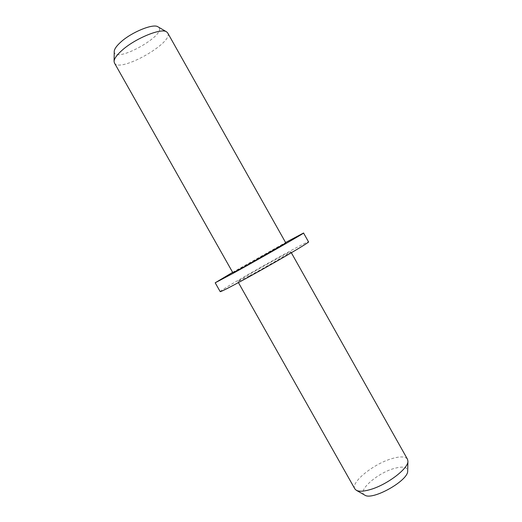 <?xml version="1.0" encoding="UTF-8"?>
<svg xmlns="http://www.w3.org/2000/svg" width="522" height="522" viewBox="0 0 522 522"><rect width="100%" height="100%" fill="white"/><g stroke="black" fill="none" stroke-linecap="round" stroke-linejoin="round"><path stroke-width="0.39" stroke-dasharray="2.61 1.96" d="M114.24 51.43C113.94 64.917 169.637 33.532 157.944 26.805M114.429 62.947C119.284 73.426 174.146 42.51 167.692 32.932M232.89 272.804C231.827 272.804 286.389 242.058 285.834 242.965M232.636 272.36L285.586 242.521M220.193 291.648C218.555 290.61 308.495 239.931 308.535 241.869M249.307 275.923L237.869 281.626C236.564 281.188 291.106 250.456 290.8 251.8C292.229 251.689 266.05 266.931 249.307 275.923M354.862 488.892C350.516 482.458 373.197 464.123 391.415 458.766C400.022 456.169 405.379 456.326 407.486 459.243M364.715 495.084C356.78 491.228 376.93 473.291 393.862 468.547C402.625 466.068 407.225 466.844 407.675 470.877M237.869 281.626L238.417 282.591M290.8 251.8L291.348 252.772"/><path stroke-width="0.78" d="M166.577 31.835L157.944 26.805C153.344 23.307 131.74 32.044 120.856 42.008C116.563 45.871 114.357 49.016 114.24 51.43L114.077 61.42L114.429 62.947L232.89 272.804L244.172 266.82L285.834 242.965L167.692 32.932L166.577 31.835C161.318 27.744 135.224 38.393 122.044 50.308C116.863 54.914 114.207 58.621 114.077 61.42M285.586 242.521L303.556 233.014C306.009 232.212 261.418 257.764 233.484 273.117L215.195 282.8L232.636 272.36M303.556 233.014L308.535 241.869C311.223 241.497 266.827 267.362 238.73 282.422C226.816 288.823 220.636 291.896 220.193 291.648L215.195 282.8M291.348 252.772L407.486 459.243L407.923 461.167C408.576 468.488 386.671 485.108 369.876 489.682C363.456 491.496 358.927 491.691 356.285 490.269L354.862 488.892L238.417 282.591M407.923 461.167L407.675 470.877C408.778 480.377 372.271 500.95 364.715 495.084L356.285 490.269"/></g></svg>
